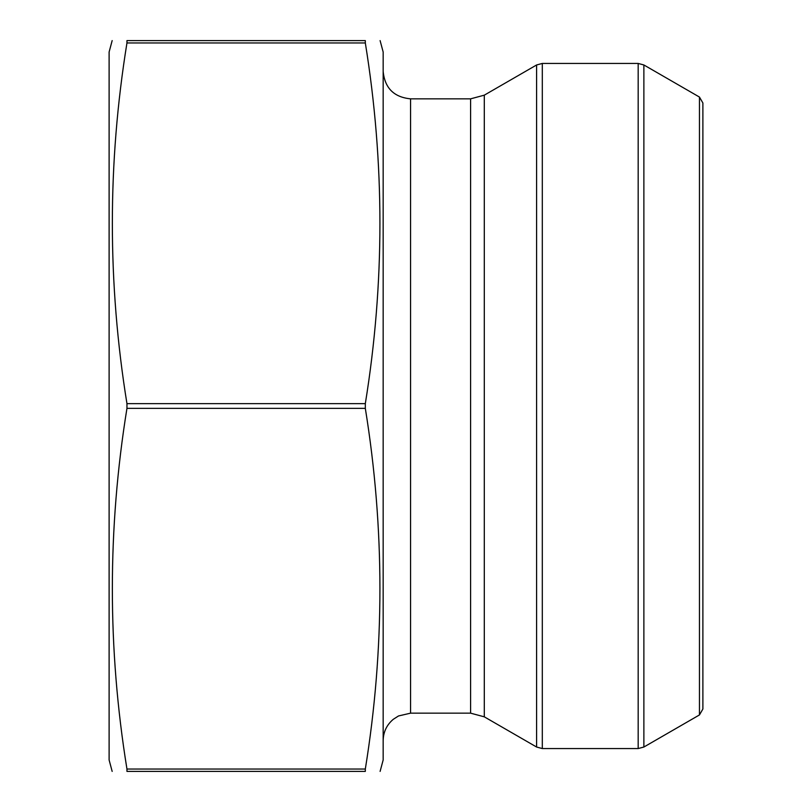 <?xml version="1.0" encoding="UTF-8"?>
<svg xmlns="http://www.w3.org/2000/svg" width="812" height="812" viewBox="0 0 812 812"><rect width="100%" height="100%" fill="white"/><g stroke="black" fill="none" stroke-linecap="round" stroke-linejoin="round"><path stroke-width="1.22" d="M126.956 769.045L365.319 769.045L365.319 771.4C384.776 771.4 384.776 771.4 365.319 771.4L126.956 771.4C107.499 771.4 107.499 771.4 126.956 771.4L126.956 769.045C107.489 648.818 107.489 528.582 126.956 408.355L126.956 403.645C107.489 283.418 107.489 163.182 126.956 42.955L126.956 40.6C107.499 40.6 107.499 40.6 126.956 40.6L365.319 40.6C384.776 40.6 384.776 40.6 365.319 40.6L365.319 42.955L126.956 42.955M365.319 769.045C384.786 648.818 384.786 528.582 365.319 408.355L365.319 403.645L126.956 403.645M365.319 403.645C384.786 283.418 384.786 163.182 365.319 42.955M365.319 408.355L126.956 408.355M542.304 63.437L542.304 748.562L536.6 747.03L484.297 716.834L484.297 95.166L536.6 64.97L542.304 63.437L638.171 63.437L643.875 64.97L643.875 747.03L638.171 748.562L638.171 63.437M643.875 747.03L699.457 714.936L699.457 97.064L643.875 64.97M699.457 97.064L702.887 102.992L702.887 709.008L699.457 714.936M484.297 95.166L470.595 98.841L410.567 98.841C393.921 97.207 384.786 88.072 383.162 71.436M380.107 771.4L383.162 759.981L383.162 52.019L380.107 40.6M112.168 771.4L109.112 759.981L109.112 52.019L112.168 40.6M536.6 747.03L536.6 64.97M484.297 716.834L470.595 713.159L470.595 98.841M470.595 713.159L410.567 713.159L410.567 98.841M542.304 748.562L638.171 748.562M410.567 713.159L398.509 715.961L393.262 719.32C386.705 724.883 383.345 731.967 383.162 740.564"/></g></svg>
